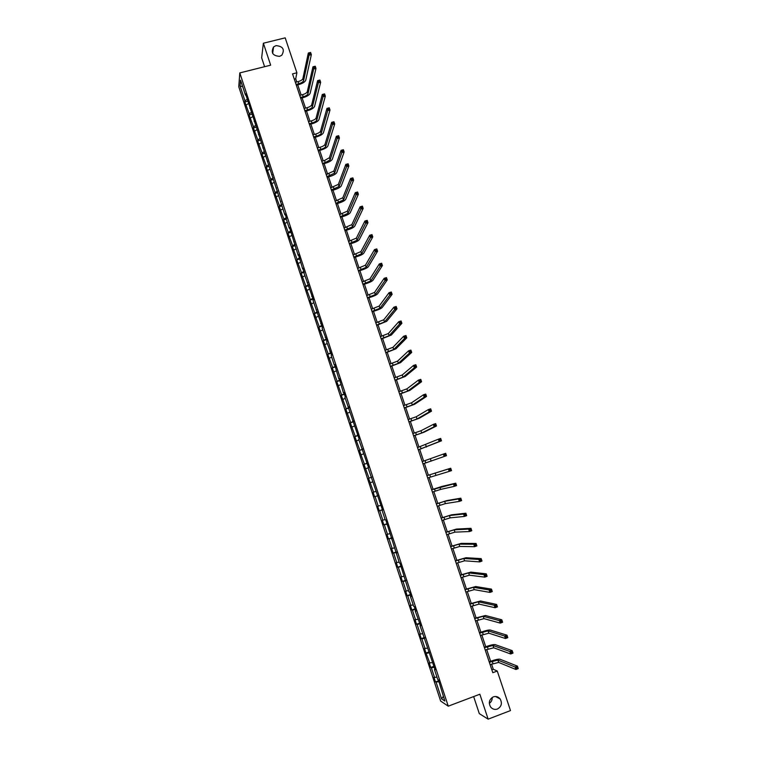 <?xml version="1.0" encoding="UTF-8"?>
<svg xmlns="http://www.w3.org/2000/svg" width="757" height="757" viewBox="0 0 757 757"><rect width="100%" height="100%" fill="white"/><g stroke="black" fill="none" stroke-linecap="round" stroke-linejoin="round"><path stroke-width="1.14" d="M492.201 697.452C492.296 699.998 491.331 701.966 489.306 703.348M493.346 696.866C496.024 696.024 498.295 696.714 500.14 698.948C502.421 703.281 501.503 706.641 497.406 709.044C494.671 709.905 492.372 709.177 490.527 706.868C488.341 702.543 489.277 699.213 493.346 696.866M276.002 45.628C283.061 46.281 284.992 49.489 281.793 55.242L279.579 56.349C272.69 55.819 270.684 52.678 273.561 46.934L276.002 45.628M473.645 696.572L479.304 713.633L488.142 719.15L510.502 710.577L497.254 671.033L493.309 669.292L491.567 664.088M238.767 86.743L440.64 701.048L448.258 706.177L239.799 72.909L238.767 86.743M239.799 72.909L270.665 65.178L263.37 43.225L261.657 57.816L264.6 66.692M263.37 43.225L285.19 37.85L296.895 72.786L292.533 73.883L492.807 672.699L497.254 671.033M439.041 681.792L435.493 681.953L438.7 680.761M443.299 696.393L441.586 698.881L436.155 682.35M436.997 677.222L433.969 677.307L435.493 681.953M434.622 677.695L431.376 667.835L430.733 667.475L433.941 666.292M432.209 662.697L429.21 662.839L430.733 667.475M429.853 663.189L425.992 653.036L429.191 651.862M427.45 648.2L424.469 648.418L425.992 653.036M425.093 648.711L421.867 638.908L421.252 638.634L424.459 637.47M422.69 633.751L419.738 634.025L421.252 638.634M420.353 634.281L417.135 624.506L416.53 624.27L419.728 623.115M417.949 619.34L415.025 619.671L416.53 624.27M415.621 619.898L412.414 610.142L411.827 609.943L415.025 608.798M413.218 604.966L410.313 605.363L411.827 609.943M410.9 605.543L407.701 595.816L407.124 595.664L410.322 594.529M408.506 590.63L405.629 591.094L407.124 595.664M406.197 591.226L403.008 581.527L402.45 581.414L405.638 580.288M403.803 576.342L400.945 576.862L402.45 581.414M401.503 576.957L398.324 567.277L397.775 567.211L400.964 566.094M399.109 562.082L396.28 562.669L397.775 567.211M396.819 562.725L393.649 553.074L393.12 553.045L396.308 551.938M394.435 547.869L391.624 548.513L393.12 553.045M392.154 548.522L388.994 538.899L388.473 538.908L391.662 537.82M389.77 533.694L386.988 534.395L388.473 538.908M387.499 534.366L384.348 524.771L383.837 524.819L387.026 523.73M385.114 519.557L382.361 520.314L383.837 524.819M382.853 520.248L379.711 510.682L379.219 510.767L382.408 509.688M380.478 505.449L377.743 506.272L379.219 510.767M378.226 506.168L375.094 496.62L374.611 496.753L377.8 495.684M375.851 491.388L373.135 492.268L374.611 496.753M373.608 492.126L368.545 478.301L371.734 477.241M371.715 477.203L368.545 478.301M369.009 478.121L363.966 464.372L367.154 463.331M367.117 463.208L363.966 464.372M364.41 464.155L359.405 450.481L362.584 449.45M362.518 449.261L359.405 450.481M359.83 450.226L354.844 436.628L358.023 435.597M357.938 435.341L354.844 436.628M355.27 436.335L350.302 422.813L353.481 421.791M353.377 421.46L350.302 422.813M350.709 422.472L345.779 409.026L348.949 408.023M348.816 407.626L345.779 409.026M346.167 408.657L341.256 395.286L344.435 394.293M344.274 393.82L341.256 395.286M341.634 394.88L336.751 381.575L339.921 380.591M339.751 380.052L336.751 381.575M337.12 381.131L332.257 367.911L335.427 366.927M335.228 366.322L332.257 367.911M332.616 367.429L327.781 354.276L330.951 353.311M330.724 352.63L327.781 354.276M328.122 353.756L323.305 340.678L326.475 339.723M326.229 338.975L323.305 340.678M323.636 340.12L318.848 327.119L322.018 326.163M321.744 325.349L318.848 327.119M319.161 326.522L314.401 313.587L317.571 312.65M317.278 311.77L314.401 313.587M314.704 312.963L309.973 300.103L313.133 299.166M312.821 298.22L309.973 300.103M310.256 299.441L305.544 286.648L308.705 285.72M308.373 284.708L305.544 286.648M305.819 285.947L301.135 273.23L304.295 272.312M303.935 271.233L301.135 273.23M301.4 272.492L296.735 259.85L299.886 258.941M299.517 257.787L296.735 259.85M296.99 259.074L292.344 246.498L295.315 245.656M295.107 244.388L292.59 245.694L292.344 246.498M292.59 245.694L287.972 233.184L290.773 232.399M290.707 231.017L288.199 232.342L287.972 233.184M288.199 232.342L283.61 219.909L286.278 219.161L289.288 228.302L289.524 227.431L298.192 255.364L298.457 254.57L302.668 268.962L302.942 268.196L304.106 273.324L313.389 299.961L313.086 300.633L322.454 327.497L322.122 328.093L327.005 341.322L326.655 341.88L331.566 355.175L331.206 355.705L334.301 365.12L334.67 364.619L338.871 379.002L339.25 378.538L343.451 392.921L343.848 392.505L345.324 396.99L344.927 397.397L359.187 439.136L358.752 439.429L368.498 467.429L368.034 467.646L382.559 510.161L382.058 510.256L385.247 519.955L385.767 519.889L399.412 563L399.97 563.057L408.922 591.898L409.509 592.04L411.042 596.696L410.445 596.535L413.691 606.404L414.297 606.584L415.83 611.259L415.224 611.06L420.637 625.859L420.012 625.623L435.133 669.917L434.471 669.548L437.754 679.54L438.435 679.947L444.823 701.02L441.586 698.881M286.316 217.675L283.818 219.028L283.61 219.909M283.818 219.028L279.257 206.661L281.926 205.923M281.935 204.381L279.456 205.753L279.257 206.661M279.456 205.753L274.914 193.451L277.582 192.723M277.573 191.114L275.103 192.505L274.914 193.451M275.103 192.505L270.58 180.28L273.249 179.56M273.211 177.895L270.76 179.295L270.58 180.28M270.76 179.295L266.265 167.146L268.934 166.426M268.763 164.761L266.426 166.124L266.265 167.146M266.426 166.124L261.95 154.04L264.619 153.33M264.335 151.655L262.111 152.98L261.95 154.04M262.111 152.98L257.654 140.963L260.323 140.263M259.925 138.588L257.796 139.875L257.654 140.963M257.796 139.875L253.368 127.924L256.036 127.233M255.544 125.548L253.5 126.807L253.368 127.924M253.5 126.807L249.091 114.922L251.759 114.231M251.201 112.528L249.214 113.768L249.091 114.922M249.214 113.768L244.833 101.958L247.492 101.277M246.914 99.508L244.937 100.766L244.833 101.958M244.937 100.766L240.101 86.052L240.556 80.185L245.457 95.079L245.571 93.859L284.85 214.818L285.077 213.909L286.496 218.234L286.269 219.133M434.253 667.239L431.376 667.835M429.474 652.733L426.617 653.348M424.715 638.265L421.867 638.908M419.974 623.834L417.135 624.506M415.233 609.451L412.414 610.142M410.512 595.097L407.701 595.816M405.799 580.789L403.008 581.527M401.106 566.51L398.324 567.277M396.668 553.017L396.195 553.216M396.422 552.279L393.649 553.074M391.946 538.662L391.473 538.861M391.757 538.085L388.994 538.899M387.234 524.355L386.761 524.535M387.092 523.929L384.348 524.771M382.531 510.076L382.058 510.256M382.446 509.811L379.711 510.682M377.847 495.844L377.374 496.015M377.819 495.74L375.094 496.62M372.718 481.859L370.485 482.606M371.687 477.109L371.204 477.27M368.11 467.854L365.886 468.63M367.031 462.972L366.549 463.114M363.511 453.897L361.297 454.683M362.395 448.863L361.903 448.996M358.932 439.968L356.727 440.782M357.758 434.792L357.276 434.925M354.361 426.087L352.166 426.91M353.15 420.769L352.658 420.883M349.81 412.234L347.624 413.085M348.542 406.774L348.05 406.887M345.268 398.428L343.091 399.289M343.952 392.826L343.451 392.921M340.735 384.651L338.568 385.54M339.373 378.916L338.871 379.002M336.212 370.911L334.055 371.819M334.802 365.035L334.301 365.12M331.708 357.209L329.56 358.137M330.251 351.201L329.749 351.267M327.204 343.546L325.075 344.492M325.709 337.395L325.207 337.461M322.728 329.92L320.599 330.875M321.176 323.627L320.675 323.684M318.252 316.331L316.133 317.306M316.663 309.906L316.152 309.944M313.795 302.772L311.685 303.765M312.158 296.214L311.647 296.252M309.348 289.25L307.247 290.262M307.664 282.56L307.153 282.588M304.91 275.766L302.819 276.797M303.188 268.943L302.668 268.962M300.482 262.319L298.4 263.37M298.712 255.355L298.192 255.364M296.072 248.911L294 249.971M294.255 241.814L293.735 241.814M291.672 235.531L289.6 236.619M289.808 228.302L289.288 228.302M287.282 222.189L285.219 223.287M285.38 214.837L284.85 214.818M282.9 208.885L280.856 210.001M280.961 201.39L280.431 201.371M278.529 195.609L276.494 196.744M276.551 187.991L276.021 187.963M274.176 182.371L272.151 183.525M272.151 174.63L271.621 174.583M269.833 169.171L267.817 170.344M267.76 161.298L267.23 161.25M265.499 155.999L263.493 157.191M263.389 148.003L262.849 147.946M261.184 142.865L259.178 144.076M259.026 134.746L258.487 134.68M256.869 129.769L254.882 130.989M254.674 121.517L254.134 121.442M252.573 116.701L250.586 117.95M250.33 108.327L249.791 108.251M248.287 103.671L246.309 104.93M246.006 95.174L245.457 95.079M488.142 719.15L479.853 694.226L448.258 706.177M296.782 81.955L295.722 78.766L296.895 72.786M490.64 661.315L486.685 649.487M485.767 646.762L481.812 634.934M480.913 632.246L476.957 620.428M476.068 617.769L472.113 605.95M471.242 603.338L467.287 591.52M466.426 588.946L462.47 577.127M461.619 574.591L457.663 562.773M456.831 560.275L452.875 548.456M452.052 545.996L448.097 534.177M447.292 531.755L443.337 519.945M442.542 517.561L438.587 505.742M437.801 503.396L433.846 491.586M433.08 489.277L429.124 477.468M428.367 475.188L424.412 463.398M423.655 461.127L419.728 449.384M418.962 447.094L415.054 435.407M414.278 433.089L410.389 421.469M409.603 419.132L405.733 407.569M404.948 405.203L401.096 393.706M400.302 391.322L396.469 379.882M395.665 377.469L391.861 366.095M391.047 363.653L387.253 352.336M386.439 349.885L382.663 338.625M381.84 336.146L378.093 324.952M377.251 322.444L373.523 311.307M372.681 308.78L368.971 297.7M368.12 295.154L364.439 284.13M363.578 281.557L359.906 270.599M359.036 268.006L355.393 257.106M354.513 254.484L350.888 243.64M349.999 241L346.394 230.213M345.504 227.554L341.918 216.824M341.019 214.146L337.442 203.472M336.543 200.766L332.985 190.158M332.077 187.424L328.547 176.873M327.62 174.119L324.11 163.626M323.182 160.853L319.691 150.406M318.754 147.615L315.281 137.225M314.335 134.415L310.881 124.082M309.935 121.243L306.5 110.976M305.535 108.119L302.119 97.899M301.154 95.022L297.756 84.86M294.284 79.125L295.722 78.766M491.851 669.841L493.309 669.292M242.666 86.591L240.101 86.052M296.053 84.415L298.864 83.696C301.513 82.91 303.084 81.926 303.595 80.725L309.055 55.223L308.317 53.018L310.597 52.441L311.345 54.646L305.762 80.166C304.995 81.974 302.639 83.45 298.674 84.623L296.328 85.219M295.353 82.324L298.163 81.605C300.813 80.829 302.384 79.835 302.885 78.624L308.317 53.018L310.55 53.615L310.256 52.735L309.339 52.962M310.55 53.615L311.345 54.646L309.055 55.223L309.641 53.842M300.425 97.483L303.235 96.764C305.885 95.978 307.474 94.994 307.985 93.83L313.701 69.019L312.953 66.805L315.243 66.228L315.991 68.433L310.152 93.272C309.376 95.022 307.001 96.489 303.037 97.662L300.69 98.268M299.725 95.382L302.535 94.663C305.185 93.877 306.765 92.903 307.285 91.72L312.953 66.805L315.205 67.42L314.903 66.531L313.985 66.758M315.205 67.42L315.991 68.433L313.701 69.019L314.287 67.647M304.806 110.588L307.626 109.86C310.275 109.074 311.865 108.109 312.395 106.964L318.356 82.844L317.609 80.63L319.899 80.043L320.646 82.258L314.562 106.396C313.767 108.109 311.382 109.557 307.418 110.73L305.062 111.345M304.106 108.488L306.916 107.759C309.575 106.964 311.155 105.999 311.685 104.854L317.609 80.63L319.87 81.254L319.568 80.365L318.65 80.602M319.87 81.254L320.646 82.258L318.356 82.844L318.952 81.491M309.206 123.732L312.016 122.994C314.675 122.199 316.265 121.243 316.805 120.136L323.031 96.716L322.283 94.493L324.573 93.896L325.321 96.13L318.981 119.568C318.167 121.234 315.773 122.653 311.799 123.845L309.452 124.46M308.496 121.622L311.316 120.883C313.966 120.089 315.565 119.142 316.104 118.026L322.283 94.493L323.324 94.483L323.627 95.373L324.545 95.136L324.242 94.246L323.324 94.483M324.545 95.136L325.321 96.13L323.031 96.716L323.627 95.373M313.616 136.903L316.426 136.156C319.085 135.361 320.684 134.424 321.242 133.346L327.715 110.626L326.958 108.393L329.257 107.797L330.005 110.03L323.409 132.768C322.577 134.386 320.173 135.796 316.199 136.979L313.843 137.613M312.906 134.793L315.726 134.046C318.375 133.251 319.974 132.314 320.523 131.226L326.958 108.393L328.018 108.402L328.311 109.292L329.229 109.055L328.935 108.156L328.018 108.402M329.229 109.055L330.005 110.03L327.715 110.626L328.311 109.292M318.035 150.113L320.845 149.366C323.504 148.561 325.113 147.634 325.68 146.584L332.408 124.574L331.661 122.341L333.951 121.735L334.708 123.968L327.857 146.006C327.005 147.577 324.592 148.959 320.608 150.16L318.252 150.794M317.325 147.994L320.135 147.246C322.794 146.442 324.403 145.514 324.971 144.464L331.661 122.341L332.711 122.35L333.014 123.249L333.932 123.013L333.629 122.114L332.711 122.35M333.932 123.013L334.708 123.968L332.408 124.574L333.014 123.249M322.463 163.361L325.283 162.604L330.128 159.869L337.12 138.559L336.363 136.317L338.663 135.702L339.41 137.944L332.304 159.273C331.443 160.806 329.011 162.168 325.037 163.37L322.681 164.014M321.753 161.241L324.564 160.475L329.418 157.73L336.363 136.317L337.433 136.355L337.736 137.244L338.653 137.008L338.351 136.109L337.433 136.355M338.653 137.008L339.41 137.944L337.12 138.559L337.736 137.244M326.901 176.646L334.594 173.173L341.842 152.583L341.085 150.34L343.385 149.716L344.142 151.968L336.77 172.587C335.89 174.063 333.449 175.406 329.465 176.618L327.109 177.261M326.191 174.507L333.875 171.044L341.085 150.34L342.155 150.388L342.457 151.286L343.375 151.04L343.072 150.141L342.155 150.388M343.375 151.04L344.142 151.968L341.842 152.583L342.457 151.286M331.358 189.96L339.07 186.525L346.583 166.654L345.817 164.392L348.116 163.767L348.873 166.029L341.246 185.929C340.347 187.358 337.896 188.682 333.913 189.903L331.557 190.556M330.639 187.821L338.351 184.386L345.817 164.392L346.895 164.458L347.198 165.357L348.125 165.111L347.813 164.212L346.895 164.458M348.125 165.111L348.873 166.029L346.583 166.654L347.198 165.357M335.824 203.311L343.555 199.905L351.333 180.753L350.567 178.491L352.866 177.857L353.623 180.119L345.741 199.299C344.813 200.69 342.363 201.996 338.37 203.217L336.013 203.87M335.105 201.163L342.836 197.757L350.567 178.491L351.655 178.576L351.958 179.475L352.876 179.229L352.573 178.321L351.655 178.576M352.876 179.229L353.623 180.119L351.333 180.753L351.958 179.475M340.3 216.691L348.059 213.332L356.093 194.899L355.326 192.628L357.626 191.994L358.392 194.256L350.236 212.717C349.299 214.051 346.838 215.338 342.836 216.568L340.48 217.231M339.581 214.543L347.34 211.175L355.326 192.628L356.415 192.723L356.727 193.631L357.645 193.376L357.342 192.467L356.415 192.723M357.645 193.376L358.392 194.256L356.093 194.899L356.727 193.631M357.342 192.467L357.626 191.994M344.785 230.119L352.573 226.778L360.871 209.083L360.105 206.812L362.404 206.159L363.171 208.44L354.749 226.163C353.793 227.46 351.314 228.718 347.321 229.958L344.955 230.63M344.066 227.961L351.844 224.621L360.105 206.812L361.203 206.916L361.505 207.825L362.423 207.569L362.12 206.661L361.203 206.916M362.423 207.569L363.171 208.44L360.871 209.083L361.505 207.825M362.12 206.661L362.404 206.159M349.289 243.574L357.096 240.272L365.659 223.306L364.893 221.025L367.192 220.372L367.959 222.653L359.272 239.647C358.307 240.896 355.818 242.136 351.816 243.375L349.45 244.057M348.561 241.417L356.367 238.105L364.893 221.025L365.991 221.148L366.303 222.066L367.221 221.801L366.918 220.893L365.991 221.148M367.221 221.801L367.959 222.653L365.659 223.306L366.303 222.066M366.918 220.893L367.192 220.372M353.803 257.068L361.628 253.803L370.457 237.575L369.69 235.285L371.99 234.623L372.766 236.913L363.814 253.169C362.821 254.361 360.323 255.582 356.32 256.831L353.954 257.522M353.074 254.901L360.9 251.627L369.69 235.285L370.798 235.427L371.11 236.335L372.028 236.08L371.725 235.162L370.798 235.427M372.028 236.08L372.766 236.913L370.457 237.575L371.11 236.335M371.725 235.162L371.99 234.623M358.326 270.599L366.18 267.363L375.273 251.873L374.507 249.583L376.806 248.911L377.582 251.21L368.366 266.729C367.353 267.874 364.846 269.076 360.834 270.325L358.468 271.025M357.597 268.423L365.451 265.187L374.507 249.583L375.623 249.734L375.936 250.652L376.854 250.387L376.541 249.469L375.623 249.734M376.854 250.387L377.582 251.21L375.273 251.873L375.936 250.652M376.541 249.469L376.806 248.911M362.858 284.159L370.741 280.961L380.109 266.218L379.333 263.919L381.642 263.247L382.417 265.546L372.927 280.317C371.895 281.415 369.378 282.598 365.357 283.856L362.991 284.556M362.13 281.983L370.003 278.784L379.333 263.919L380.459 264.089L380.771 265.016L381.689 264.742L381.377 263.824L380.459 264.089M381.689 264.742L382.417 265.546L380.109 266.218L380.771 265.016M381.377 263.824L381.642 263.247M367.41 297.766L375.311 294.596L384.953 280.61L384.178 278.302L386.477 277.62L387.262 279.929L377.497 293.943C376.447 294.993 373.92 296.157 369.899 297.425L367.533 298.135M366.681 295.58L374.573 292.41L384.178 278.302L385.304 278.481L385.616 279.409L386.543 279.134L386.231 278.216L385.304 278.481M386.543 279.134L387.262 279.929L384.953 280.61L385.616 279.409M386.231 278.216L386.477 277.62M371.971 311.401L379.891 308.269L389.808 295.031L389.032 292.722L391.341 292.032L392.117 294.341L382.086 307.616C381.017 308.61 378.472 309.755 374.45 311.023L372.084 311.742M371.242 309.216L379.162 306.074L389.032 292.722L390.167 292.921L390.48 293.848L391.407 293.574L391.095 292.647L390.167 292.921M391.407 293.574L392.117 294.341L389.808 295.031L390.48 293.848M391.095 292.647L391.341 292.032M376.541 325.075L384.49 321.98L394.681 309.499L393.895 307.181L396.204 306.481L396.99 308.809L386.685 321.318L376.645 325.387M375.813 322.879L383.752 319.776L393.895 307.181L395.04 307.399L395.362 308.326L396.28 308.052L395.968 307.124L395.04 307.399M396.28 308.052L396.99 308.809L394.681 309.499L395.362 308.326M395.968 307.124L396.204 306.481M381.131 338.786L389.098 335.72L399.564 324.005L398.788 321.678L401.096 320.977L401.882 323.305L391.293 335.058L381.225 339.07M380.393 336.591L388.36 333.515L398.788 321.678L399.933 321.914L400.245 322.851L401.172 322.567L400.86 321.63L399.933 321.914M401.172 322.567L401.882 323.305L399.564 324.005L400.245 322.851M400.86 321.63L401.096 320.977M385.729 352.535L393.725 349.507L404.465 338.559L403.68 336.222L405.989 335.512L406.774 337.849L395.911 348.835L385.815 352.79M384.991 350.33L392.978 347.293L403.68 336.222L404.844 336.477L405.156 337.414L406.083 337.13L405.761 336.193L404.844 336.477M406.083 337.13L406.774 337.849L404.465 338.559L405.156 337.414M405.761 336.193L405.989 335.512M390.338 366.322L398.352 363.332L409.376 353.15L408.591 350.813L410.9 350.094L411.694 352.431L400.548 362.641L390.413 366.539M389.6 364.108L397.614 361.108L408.591 350.813L409.755 351.078L410.076 352.014L411.004 351.731L410.682 350.794L409.755 351.078M411.004 351.731L411.694 352.431L409.376 353.15L410.076 352.014M410.682 350.794L410.9 350.094M394.965 380.146L403.008 377.185L414.306 367.779L413.521 365.432L415.83 364.713L416.624 367.06L405.194 376.494L395.022 380.336M394.217 377.923L402.26 374.961L413.521 365.432L414.694 365.716L415.006 366.662L415.934 366.369L415.612 365.432L414.694 365.716M415.934 366.369L416.624 367.06L414.306 367.779L415.006 366.662M415.612 365.432L415.83 364.713M399.592 394L407.663 391.085L419.246 382.455L418.46 380.099L420.769 379.371L421.564 381.727L409.859 390.385L399.649 394.16M398.854 391.776L406.916 388.852L418.46 380.099L419.633 380.402L419.955 381.348L420.883 381.055L420.561 380.109L419.633 380.402M420.883 381.055L421.564 381.727L419.246 382.455L419.955 381.348M420.561 380.109L420.769 379.371M404.247 407.9L412.338 405.014L424.204 397.179L423.409 394.813L425.727 394.075L426.522 396.431L414.533 404.314L404.285 408.032M403.5 405.667L411.581 402.781L423.409 394.813L424.592 395.135L424.914 396.072L425.841 395.779L425.529 394.832L424.592 395.135M425.841 395.779L426.522 396.431L424.204 397.179L424.914 396.072M425.529 394.832L425.727 394.075M408.903 421.829L417.022 418.981L429.172 411.931L428.377 409.565L430.695 408.818L431.49 411.183L419.217 418.271L408.941 421.933M408.155 419.596L416.265 416.738L428.377 409.565L429.569 409.897L429.891 410.852L430.818 410.549L430.496 409.603L429.569 409.897M430.818 410.549L431.49 411.183L429.172 411.931L429.891 410.852M430.496 409.603L430.695 408.818M413.577 435.805L421.715 432.995L434.158 426.74L433.364 424.365L435.682 423.608L436.477 425.983L423.911 432.275L413.606 435.881M412.83 433.562L420.968 430.742L433.364 424.365L434.556 424.715L434.878 425.661L435.805 425.358L435.493 424.412L434.556 424.715M435.805 425.358L436.477 425.983L434.158 426.74L434.878 425.661M435.493 424.412L435.682 423.608M418.261 449.819L439.155 441.577L438.36 439.202L440.678 438.435L441.473 440.82L418.28 449.857M417.514 447.567L438.36 439.202L439.562 439.562L439.883 440.517L440.811 440.214L440.489 439.259L439.562 439.562M440.811 440.214L441.473 440.82L439.155 441.577L439.883 440.517M440.489 439.259L440.678 438.435M422.964 463.861L444.17 456.471L443.365 454.077L445.684 453.311L446.488 455.695L422.964 463.88M422.207 461.609L443.365 454.077L444.586 454.465L444.908 455.421L445.835 455.108L445.513 454.153L444.586 454.465M445.835 455.108L446.488 455.695L444.17 456.471L444.908 455.421M445.513 454.153L445.684 453.311M427.677 477.951L449.194 471.393L448.39 468.999L450.708 468.223L426.91 475.68L448.39 468.999L449.611 469.406L449.942 470.362L450.869 470.05L450.547 469.094L449.611 469.406M450.547 469.094L450.708 468.223L451.522 470.617L449.194 471.393L449.942 470.362M451.522 470.617L450.869 470.05M432.398 492.078L440.631 489.41L454.238 486.373L453.434 483.969L455.752 483.184L442.079 486.391L431.622 489.76M431.641 489.807L453.434 483.969L454.664 484.385L454.985 485.351L455.913 485.029L455.591 484.073L454.664 484.385M455.591 484.073L455.752 483.184L456.566 485.587L454.238 486.373L454.985 485.351M456.566 485.587L455.913 485.029M437.13 506.244L445.4 503.613L459.3 501.389L458.487 498.977L460.805 498.182L446.838 500.585L436.344 503.888M436.373 503.963L444.633 501.333L458.487 498.977L459.726 499.412L460.048 500.377L460.975 500.055L460.653 499.1L459.726 499.412M460.653 499.1L460.805 498.182L461.619 500.595L459.3 501.389L460.048 500.377M461.619 500.595L460.975 500.055M441.88 520.447L450.169 517.854L464.372 516.444L463.558 514.031L465.877 513.227L451.607 514.807L441.085 518.053M441.123 518.167L449.403 515.564L463.558 514.031L464.798 514.486L465.129 515.451L466.057 515.129L465.735 514.164L464.798 514.486M465.735 514.164L465.877 513.227L466.69 515.649L464.372 516.444L465.129 515.451M466.69 515.649L466.057 515.129M446.649 534.688L454.957 532.133L469.454 531.546L468.64 529.124L470.968 528.32L456.395 529.077L445.835 532.256M445.882 532.398L454.191 529.834L468.64 529.124L469.889 529.597L470.22 530.572L471.147 530.241L470.826 529.275L469.889 529.597M470.826 529.275L470.968 528.32L471.781 530.742L469.454 531.546L470.22 530.572M471.781 530.742L471.147 530.241M451.418 548.967L459.764 546.45L474.554 546.696L473.74 544.264L476.068 543.45L461.193 543.384L450.595 546.497M450.652 546.677L458.988 544.151L473.74 544.264L474.999 544.756L475.32 545.731L476.257 545.4L475.926 544.425L474.999 544.756M475.926 544.425L476.068 543.45L476.882 545.882L474.554 546.696L475.32 545.731M476.882 545.882L476.257 545.4M456.216 563.284L464.58 560.805L479.673 561.893L478.85 559.451L481.178 558.628L466.009 557.72L455.373 560.786M455.44 560.984L463.804 558.505L478.85 559.451L480.118 559.953L480.449 560.937L481.376 560.606L481.045 559.631L480.118 559.953M481.045 559.631L481.178 558.628L482.001 561.069L479.673 561.893L480.449 560.937M482.001 561.069L481.376 560.606M461.013 577.638L469.406 575.197L484.802 577.127L483.978 574.677L486.306 573.853L470.835 572.112L460.161 575.102M460.247 575.339L468.63 572.888L483.978 574.677L485.256 575.206L485.578 576.181L486.514 575.85L486.183 574.875L485.256 575.206M486.183 574.875L486.306 573.853L487.129 576.295L484.802 577.127L485.578 576.181M487.129 576.295L486.514 575.85M465.829 592.04L474.242 589.637L489.949 592.409L489.117 589.958L491.454 589.116L475.68 586.533L464.968 589.466M465.053 589.731L473.466 587.318L489.117 589.958L490.404 590.498L490.735 591.472L491.672 591.141L491.34 590.157L490.404 590.498M491.34 590.157L491.454 589.116L492.277 591.567L489.949 592.409L490.735 591.472M492.277 591.567L491.672 591.141M470.655 606.48L479.096 604.114L495.106 607.729L494.274 605.269L496.611 604.427L480.534 600.992L469.785 603.859M469.879 604.162L478.32 601.796L494.274 605.269L495.57 605.827L495.901 606.811L496.838 606.48L496.507 605.496L495.57 605.827M496.507 605.496L496.611 604.427L497.434 606.887L495.106 607.729L495.901 606.811M497.434 606.887L496.838 606.48M475.5 620.958L483.969 618.63L500.282 623.106L499.45 620.636L501.787 619.784L485.398 615.498L474.611 618.299M474.724 618.63L483.184 616.302L499.45 620.636L500.746 621.213L501.087 622.197L502.014 621.857L501.683 620.872L500.746 621.213M501.683 620.872L501.787 619.784L502.62 622.245L500.282 623.106L501.087 622.197M502.62 622.245L502.014 621.857M480.354 635.473L488.852 633.193L505.477 638.52L504.645 636.041L506.972 635.18L490.281 630.042C488.767 629.843 485.956 630.467 481.849 631.906L479.455 632.776M479.578 633.145L488.066 630.855L504.645 636.041L505.95 636.637L506.282 637.631L507.218 637.28L506.878 636.296L505.95 636.637M506.878 636.296L506.972 635.18L507.805 637.649L505.477 638.52L506.282 637.631M507.805 637.649L507.218 637.28M485.228 650.036L493.744 647.784L510.682 653.982L509.839 651.493L512.177 650.623L495.173 644.623C493.64 644.377 490.82 644.973 486.704 646.412L484.31 647.301M484.442 647.699L492.958 645.447L509.839 651.493L511.155 652.108L511.495 653.102L512.423 652.752L512.092 651.758L511.155 652.108M512.092 651.758L512.177 650.623L513.019 653.102L510.682 653.982L511.495 653.102M513.019 653.102L512.423 652.752M490.11 664.627L498.655 662.422L515.905 669.481L515.063 666.993L517.4 666.122L500.074 659.252C498.522 658.94 495.693 659.517 491.577 660.965L489.183 661.855M489.325 662.29L497.86 660.076L515.063 666.993L516.388 667.627L516.719 668.62L517.656 668.27L517.324 667.277L516.388 667.627M517.324 667.277L517.4 666.122L518.233 668.601L515.905 669.481L516.719 668.62M518.233 668.601L517.656 668.27M298.163 81.605L298.864 83.696M302.885 78.624L303.595 80.725M302.535 94.663L303.235 96.764M307.285 91.72L307.985 93.83M306.916 107.759L307.626 109.86M311.685 104.854L312.395 106.964M311.316 120.883L312.016 122.994M316.104 118.026L316.805 120.136M315.726 134.046L316.426 136.156M320.523 131.226L321.242 133.346M320.135 147.246L320.845 149.366M324.971 144.464L325.68 146.584M324.564 160.475L325.283 162.604M329.418 157.73L330.128 159.869M329.011 173.741L329.721 175.87M333.875 171.044L334.594 173.173M333.459 187.045L334.178 189.174M338.351 184.386L339.07 186.525M337.925 200.378L338.644 202.526M342.836 197.757L343.555 199.905M342.401 213.758L343.12 215.896M347.34 211.175L348.059 213.332M346.895 227.157L347.614 229.314M351.844 224.621L352.573 226.778M351.39 240.603L352.119 242.76M356.367 238.105L357.096 240.272M355.904 254.087L356.632 256.245M360.9 251.627L361.628 253.803M360.427 267.6L361.155 269.766M365.451 265.187L366.18 267.363M364.969 281.15L365.688 283.326M370.003 278.784L370.741 280.961M369.511 294.738L370.239 296.914M374.573 292.41L375.311 294.596M374.072 308.364L374.81 310.55M379.162 306.074L379.891 308.269M378.642 322.018L379.38 324.214M383.752 319.776L384.49 321.98M383.231 335.72L383.969 337.915M388.36 333.515L389.098 335.72M387.83 349.45L388.568 351.655M392.978 347.293L393.725 349.507M392.438 363.228L393.176 365.432M397.614 361.108L398.352 363.332M397.065 377.033L397.803 379.248M402.26 374.961L403.008 377.185M401.693 390.877L402.44 393.101M406.916 388.852L407.663 391.085M406.339 404.758L407.086 406.992M411.581 402.781L412.338 405.014M411.004 418.678L411.751 420.911M416.265 416.738L417.022 418.981M415.678 432.635L416.426 434.878M420.968 430.742L421.715 432.995M420.362 446.63L421.11 448.882M425.671 444.785L426.428 447.037M425.055 460.663L425.812 462.915M430.392 458.865L431.149 461.127M429.768 474.743L430.525 476.995M435.124 472.983L435.89 475.245M434.49 488.852L435.247 491.113M439.874 487.139L440.631 489.41M439.23 502.998L439.987 505.269M444.633 501.333L445.4 503.613M443.981 517.182L444.738 519.463M449.403 515.564L450.169 517.854M448.74 531.414L449.507 533.694M454.191 529.834L454.957 532.133M453.519 545.674L454.285 547.964M458.988 544.151L459.764 546.45M458.307 559.981L459.073 562.281M463.804 558.505L464.58 560.805M463.104 574.326L463.871 576.626M468.63 572.888L469.406 575.197M467.921 588.709L468.687 591.018M473.466 587.318L474.242 589.637M472.747 603.13L473.522 605.439M478.32 601.796L479.096 604.114M477.591 617.589L478.367 619.917M483.184 616.302L483.969 618.63M482.446 632.095L483.221 634.423M488.066 630.855L488.852 633.193M487.309 646.639L488.095 648.967M492.958 645.447L493.744 647.784M492.192 661.221L492.977 663.558M497.86 660.076L498.655 662.422M500.14 698.948L495.523 696.497M273.561 46.934L272.662 53.406"/></g></svg>
